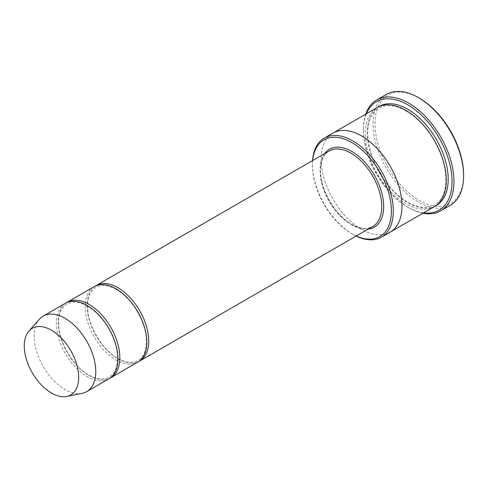 <?xml version="1.0" encoding="UTF-8"?>
<svg xmlns="http://www.w3.org/2000/svg" width="488" height="488" viewBox="0 0 488 488"><rect width="100%" height="100%" fill="white"/><g stroke="black" fill="none" stroke-linecap="round" stroke-linejoin="round"><path stroke-width="0.37" stroke-dasharray="2.44 1.83" d="M66.301 302.81A43.578 25.156 -120 0 0 60.829 338.013A43.578 25.156 -120 0 0 89.029 375.534A43.578 25.156 -120 0 0 109.837 378.212M137.781 362.126A43.578 25.156 60 0 1 94.202 336.97A43.578 25.156 60 0 1 94.202 286.651M312.662 160.521A55.833 32.232 -120 0 0 312.424 165.395A55.833 32.232 -120 0 0 351.903 233.77A55.833 32.232 -120 0 0 356.24 236.003M312.558 160.589A57.194 33.019 -120 0 0 312.424 164.285A57.194 33.019 -120 0 0 352.867 234.325L351.903 233.77L352.867 234.331A57.194 33.019 -120 0 0 352.867 234.331A57.194 33.019 -120 0 0 356.13 236.064M390.125 232.16A57.194 33.019 60 0 1 332.938 199.141A57.194 33.019 60 0 1 332.938 133.096M389.93 232.27A57.194 33.019 60 0 1 332.938 199.141A57.194 33.019 60 0 1 332.737 133.212M434.424 206.589A57.194 33.019 60 0 1 377.23 173.563A57.194 33.019 60 0 1 377.23 107.525M463.6 174.844A62.641 36.167 60 0 1 419.308 200.416A62.641 36.167 60 0 1 375.016 123.702A62.641 36.167 60 0 1 419.308 98.125M95.191 286.133A43.578 25.156 -120 0 0 89.719 321.336A43.578 25.156 -120 0 0 117.919 358.857A43.578 25.156 -120 0 0 138.72 361.535M108.891 378.804A43.578 25.156 60 0 1 65.319 353.647A43.578 25.156 60 0 1 65.319 303.329M82.222 393.291A43.578 25.156 60 0 1 43.17 366.433A43.578 25.156 60 0 1 39.437 319.183M366.378 113.789A62.641 36.167 -120 0 0 363.456 130.369A62.641 36.167 -120 0 0 407.748 207.089A62.641 36.167 -120 0 0 423.572 212.847M365.756 114.149A64.001 36.954 -120 0 0 363.456 129.259A64.001 36.954 -120 0 0 408.712 207.644L407.748 207.089A62.641 36.167 -120 0 0 407.755 207.089L408.712 207.644A64.001 36.954 -120 0 0 422.95 213.213M450.345 205.253A64.001 36.954 60 0 1 386.344 168.305A64.001 36.954 60 0 1 386.344 94.397M324.624 153.616A44.939 25.943 -120 0 0 324.264 190.338A44.939 25.943 -120 0 0 351.903 224.876A44.939 25.943 -120 0 0 368.202 229.092M435.369 206.003A57.194 33.019 60 0 1 379.152 172.453A57.194 33.019 60 0 1 378.206 106.994M350.939 224.321A43.578 25.156 -120 0 0 372.728 226.481C367.08 229.647 360.04 228.909 351.622 224.254C340.38 217.38 331.596 206.68 325.276 192.162C321.629 183.189 320.085 174.899 320.647 167.299C321.427 159.308 324.258 153.873 329.15 151.006A43.578 25.156 -120 0 0 322.47 185.922A43.578 25.156 -120 0 0 350.939 224.321M406.108 110.977C399.147 107.018 392.73 105.268 386.856 105.725C380.969 106.238 376.315 108.897 372.893 113.692C370.05 117.736 368.373 122.97 367.848 129.393C367.049 143.509 371.209 158.362 380.329 173.948C388.997 187.978 399.105 197.896 410.64 203.703C416.569 206.54 422.035 207.717 427.03 207.248C432.734 206.668 437.26 204.051 440.615 199.403C443.629 195.163 445.349 189.619 445.782 182.768C446.343 168.696 442.091 153.994 433.021 138.671C425.329 126.27 416.355 117.041 406.108 110.977M312.424 165.395L312.424 164.285M363.456 130.369L363.456 129.259M87.389 306.11C81.99 303.048 77.055 301.736 72.59 302.176L66.893 303.993L62.507 308.08C60.384 311.1 59.121 315.035 58.725 319.884C56.791 340.685 74.749 369.331 91.146 376.181C95.617 378.322 99.723 379.213 103.462 378.853C107.708 378.426 111.081 376.474 113.576 373.015C115.699 370.038 116.968 366.159 117.394 361.376C117.956 354.014 116.473 345.98 112.942 337.269C106.817 323.172 98.302 312.784 87.389 306.11M116.272 289.433C110.874 286.371 105.939 285.059 101.474 285.498L95.782 287.316L91.396 291.403C89.267 294.423 88.005 298.357 87.608 303.207C85.681 324.008 103.639 352.653 120.03 359.504C124.507 361.645 128.612 362.529 132.346 362.175C136.597 361.742 139.964 359.796 142.465 356.338C144.582 353.361 145.857 349.481 146.278 344.699C146.845 337.336 145.357 329.302 141.831 320.592C135.707 306.494 127.185 296.106 116.272 289.433"/><path stroke-width="0.73" d="M109.837 378.212A43.578 25.156 -120 0 0 110.819 377.694A43.578 25.156 -120 0 0 117.498 342.777A43.578 25.156 -120 0 0 89.029 304.378A43.578 25.156 -120 0 0 67.24 302.218A43.578 25.156 -120 0 0 66.301 302.81M67.24 302.218L94.202 286.651A43.578 25.156 60 0 1 115.992 288.811A43.578 25.156 60 0 1 144.46 327.21A43.578 25.156 60 0 1 137.781 362.126L110.819 377.694M356.24 236.003A55.833 32.232 -120 0 0 391.358 209.291A55.833 32.232 -120 0 0 353.355 143.466A55.833 32.232 -120 0 0 312.662 160.521M332.737 133.212A57.194 33.019 60 0 1 332.938 133.096A57.194 33.019 60 0 1 361.535 135.932A57.194 33.019 60 0 1 398.897 186.331A57.194 33.019 60 0 1 390.125 232.16A57.194 33.019 60 0 1 389.93 232.27M390.132 232.16L434.424 206.589A57.194 33.019 60 0 0 443.189 160.753A57.194 33.019 60 0 0 405.827 110.355A57.194 33.019 60 0 0 377.23 107.525L332.938 133.096A57.194 33.019 60 0 1 361.535 135.926A57.194 33.019 60 0 1 398.897 186.331A57.194 33.019 60 0 1 390.132 232.16L381.464 237.162A57.194 33.019 -120 0 0 390.229 191.333A57.194 33.019 -120 0 0 352.867 140.934A57.194 33.019 -120 0 0 324.27 138.104A57.194 33.019 -120 0 0 312.558 160.589M356.13 236.064A57.194 33.019 -120 0 0 381.464 237.162M376.712 99.961L386.344 94.397A64.001 36.954 60 0 1 418.344 97.569L419.308 98.125A62.641 36.167 60 0 1 463.6 174.844L463.6 175.954A64.001 36.954 60 0 1 450.345 205.253L440.713 210.816A64.001 36.954 -120 0 0 450.528 159.527A64.001 36.954 -120 0 0 408.712 103.127A64.001 36.954 -120 0 0 376.712 99.961A64.001 36.954 -120 0 0 365.756 114.149M138.72 361.535A43.578 25.156 -120 0 0 139.708 361.016A43.578 25.156 -120 0 0 146.388 326.1A43.578 25.156 -120 0 0 117.919 287.7A43.578 25.156 -120 0 0 96.13 285.541A43.578 25.156 -120 0 0 95.191 286.133M28.951 331.029L39.437 319.183A43.578 25.156 60 0 1 43.17 316.114L65.319 303.329A43.578 25.156 60 0 1 87.102 305.488A43.578 25.156 60 0 1 115.571 343.887A43.578 25.156 60 0 1 108.891 378.804L86.748 391.59A43.578 25.156 60 0 1 82.222 393.291L66.716 396.451A38.467 22.21 60 0 1 32.245 372.74A38.467 22.21 60 0 1 28.951 331.029A38.467 22.21 60 0 1 51.478 330.23A38.467 22.21 60 0 1 77.482 367.446A38.467 22.21 60 0 1 66.716 396.451M43.17 316.114A43.578 25.156 60 0 1 64.959 318.274A43.578 25.156 60 0 1 93.428 356.673A43.578 25.156 60 0 1 86.748 391.59M423.572 212.847A62.641 36.167 -120 0 0 439.072 137.86A62.641 36.167 -120 0 0 366.378 113.789M422.95 213.213A64.001 36.954 -120 0 0 440.713 210.816M419.308 98.125L418.344 97.569A64.001 36.954 60 0 1 463.6 175.954M368.202 229.092A44.939 25.943 -120 0 0 374.375 175.216A44.939 25.943 -120 0 0 324.624 153.616M378.206 106.994A57.194 33.019 60 0 1 407.755 109.245A57.194 33.019 60 0 1 445.373 160.521A57.194 33.019 60 0 1 435.369 206.003M139.708 361.016L372.728 226.481A43.578 25.156 -120 0 0 372.728 176.162A43.578 25.156 -120 0 0 329.15 151.006L96.13 285.541M332.938 133.096L324.27 138.104"/></g></svg>
